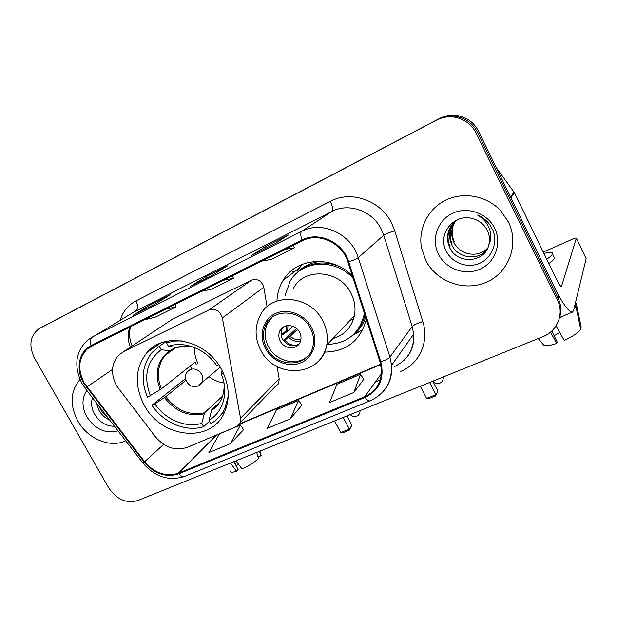 <?xml version="1.0" encoding="UTF-8"?>
<svg xmlns="http://www.w3.org/2000/svg" width="617" height="617" viewBox="0 0 617 617"><rect width="100%" height="100%" fill="white"/><g stroke="black" fill="none" stroke-linecap="round" stroke-linejoin="round"><path stroke-width="0.93" d="M116.474 385.648L155.361 436.751C164.808 447.649 175.444 451.181 187.26 447.34L236.326 426.632L240.113 422.784L240.53 418.233L222.39 317.917C219.96 310.791 215.472 308.13 208.924 309.95L123.863 351.482L118.672 355.176C111.307 363.691 110.574 373.848 116.474 385.648M324.565 352.137C346.553 351.582 360.482 340.653 366.344 319.351M144.1 404.96C161.137 438.317 211.029 443.978 224.38 412.542C230.249 399.06 229.339 384.792 221.65 369.73C206.548 339.952 164.724 330.889 147.023 352.523C135.092 367.74 134.12 385.216 144.1 404.96M352.407 275.946C332.224 254.744 296.191 257.567 283.188 280.265C279.339 286.543 277.257 293.468 276.948 301.034M267.076 306.78L263.806 287.283C261.67 280.797 257.59 278.421 251.574 280.141L172.745 318.989L168.726 321.658M275.282 386.589L278.737 383.034L279.177 378.853L277.11 366.56M559.488 317.77C561.586 311.115 561.115 304.543 558.077 298.065L558.709 296.013L478.699 131.475C475.021 124.218 469.375 119.266 461.771 116.613C454.097 114.238 446.677 114.862 439.512 118.479L43.236 326.432M436.527 120.13L38.655 328.954C29.948 336.095 28.59 345.852 34.583 358.222L108.623 487.754C116.574 499.446 126.308 503.711 137.822 500.541L542.968 336.62C557.328 331.19 564.439 313.783 557.444 300.14L476.255 133.334C472.514 125.968 466.791 120.947 459.079 118.256C451.297 115.842 443.777 116.466 436.527 120.13L43.46 326.316L438.031 119.297C445.235 115.657 452.708 115.032 460.436 117.431C452.708 115.032 445.235 115.657 438.031 119.297L439.512 118.479M476.255 133.334L477.489 132.4C473.779 125.089 468.095 120.099 460.436 117.431C468.095 120.099 473.779 125.089 477.489 132.4L558.077 298.065L477.489 132.4L478.699 131.475M277.264 384.561L278.136 384.183M77.788 420.956C87.614 438.88 110.335 448.436 125.675 440.762C110.335 448.436 87.614 438.88 77.788 420.956C69.567 404.906 70.299 391.07 79.986 379.447C70.299 391.07 69.567 404.906 77.788 420.956M425.637 260.181C436.296 281.653 464.331 292.026 486.458 282.193C508.74 272.691 519.514 244.394 508.377 221.943L500.672 210.721C486.936 195.836 463.652 191.455 445.929 200.047C428.159 208.569 418.125 228.552 421.426 247.44L425.637 260.181C436.296 281.653 464.331 292.026 486.458 282.193C508.74 272.691 519.514 244.394 508.377 221.943L500.672 210.721C486.936 195.836 463.652 191.455 445.929 200.047C428.159 208.569 418.125 228.552 421.426 247.44L425.637 260.181M84.082 382.702C77.426 369.298 78.475 358.076 87.236 349.045L91.432 346.245L302.446 240.777C318.673 231.984 342.358 242.905 347.934 262.024L380.018 361.94L381.468 369.514C381.661 382.409 376.092 391.479 364.778 396.716L178.421 473.185C165.919 477.111 154.651 473.285 144.609 461.724L84.082 382.702M83.542 382.956L144.123 462.064C154.412 473.91 165.958 477.828 178.768 473.817L365.141 397.417C379.509 390.222 384.723 378.337 380.774 361.77L348.698 261.816C342.99 242.211 318.688 231.013 302.06 240.036L91.069 345.597C78.806 351.389 75.413 369.182 83.542 382.956M275.521 243.299L288.394 234.992L265.125 246.769L251.589 255.392L275.521 243.299L251.589 255.392M265.865 248.173L265.125 246.769M154.165 304.613L170.23 294.81L149.599 305.253L133.033 315.295L154.165 304.613M150.317 306.556L149.599 305.253M212.942 274.912L227.526 265.804L205.638 276.886L190.476 286.265L212.942 274.912M206.363 278.236L205.638 276.886M230.442 443.646L240.422 425.005L219.421 433.867L208.908 452.569L230.442 443.646L243.568 429.679M353.873 392.481L360.552 374.318L336.921 384.291L329.555 402.562L353.873 392.481L363.675 379.378M290.268 418.843L298.705 400.41L276.447 409.804L267.408 428.321L290.268 418.843L301.844 405.276M201.142 291.409L211.477 289.172L233.419 278.236L232.354 275.807M223.408 280.28L233.419 278.236M144.17 319.884L155.299 317.169L175.976 306.865L174.95 304.505M165.132 309.41L175.976 306.865M261.685 261.145L271.118 259.456L294.44 247.833L293.337 245.327M285.386 249.299L294.44 247.833M298.705 400.41L301.89 405.338M240.422 425.005L243.615 429.748M360.552 374.318L363.714 379.447M109.556 419.892C104.805 417.933 101.173 414.524 98.651 409.665L96.638 403.148M107.605 417.354L102.083 412.256L98.697 405.816M86.812 390.422C81.706 398.204 81.706 406.989 86.812 416.784C95.226 429.37 105.63 434.059 118.017 430.836M92.481 397.764C90.992 402.631 91.447 407.629 93.83 412.75C98.789 421.758 105.677 426.262 114.492 426.278M238.417 464.1L236.458 465.658L234.198 461.547M230.473 463.058L236.55 471.265L238.116 469.475L233.835 461.693M230.141 471.11C230.234 472.514 232.37 472.568 236.55 471.265M256.687 452.454L258.508 458.632C254.335 462.357 248.859 465.827 242.072 469.059L236.002 460.822M258.022 456.989L260.906 455.832L259.572 451.282M260.906 455.832L260.744 453.881M226.493 406.973L224.719 408.67C221.572 415.11 216.983 420.084 210.952 423.578L209.086 420.192C223.47 412.063 229.038 391.787 221.187 373.902L221.349 371.843L222.274 370.902M219.074 402.816L211.754 409.634L209.086 420.192M209.572 421.064L203.641 426.717C185.956 432.293 163.474 422.807 151.921 405.23L154.89 403.888C165.472 419.714 185.74 428.244 201.782 423.347L204.52 412.788L222.598 396.083M185.925 380.257L165.695 396.77L154.89 403.888M191.471 368.519L190.19 366.012M294.132 271.943L291.479 270.716M220.917 414.871L224.789 411.647M151.921 405.23L185.547 378.56M181.899 340.885L173.994 341.078L166.528 342.813L169.374 340.8M224.719 408.67L228.19 396.484M218.611 364.755L216.69 365.634C205.823 349.075 184.429 340.623 168.441 346.276L166.528 342.813M221.187 373.902L223.277 372.953M201.782 423.347L203.641 426.717M168.441 346.276L176.493 347.494L187.128 346.23M166.235 341.378L164.94 342.327M167.724 341.078L168.079 341.718M166.32 341.363L159.294 346.299L152.152 352.392C141.995 365.187 140.445 380.157 147.502 397.302L161.33 388.903L195.111 362.117L196.275 364.678M159.294 346.299L161.199 349.754C146.676 361.014 143.098 376.416 150.463 395.944M175.051 347.278L170.192 350.795L161.199 349.754M179.508 346.739L177.704 347.147M224.002 383.034C218.619 382.216 213.613 380.111 208.986 376.709M197.895 363.374C195.412 358.222 194.255 352.932 194.44 347.51M334.568 420.941L340.723 432.54L349.345 429.108L343.183 417.454M340.723 432.54L343.021 432.741L349.168 430.296L349.345 429.108L351.968 425.368L346.978 415.92M349.168 430.296L351.968 425.368M266.706 348.042C276.532 368.55 308.816 367.763 312.912 346.345C314.261 340.237 313.413 334.183 310.351 328.182C301.335 309.395 272.845 307.76 265.649 325.167C262.395 332.586 262.742 340.214 266.706 348.042M272.128 317.207L267.331 323.748C264.084 331.136 264.438 338.733 268.38 346.53C275.853 361.523 297.224 366.668 308.114 355.808M339.597 266.598C324.735 260.613 311.384 262.048 299.553 270.917M353.233 278.522C335.594 257.968 301.551 260.065 289.982 281.483L285.208 295.288M332.949 338.509C344.417 335.147 351.574 327.534 354.413 315.657C355.816 308.099 354.69 300.672 351.034 293.399C339.766 269.521 303.649 267.107 293.237 288.818M327.419 344.394C347.286 343.576 359.557 333.435 364.238 313.984L364.362 313.181M356.171 331.73C360.521 327.025 363.444 321.449 364.948 314.994M349.878 320.485L353.541 319.028M350.649 319.668L352.091 319.675M280.272 341.116C284.514 349.978 298.335 349.939 300.579 340.954C301.389 338.07 301.057 335.193 299.592 332.316C295.504 323.786 282.432 323.347 279.578 331.545C278.398 334.684 278.629 337.877 280.272 341.116M283.303 327.056L281.846 329.524C280.666 332.648 280.897 335.818 282.524 339.042C287.075 345.636 292.589 347.286 299.075 343.978M352.901 335.108L362.565 329.771L352.361 335.586M333.419 338.386L333.018 338.432M297.625 270.385L302.322 264.269M285.856 330.936L281.93 334.491M281.553 330.357L282.092 335.07L281.275 335.44M281.614 329.733L281.907 328.136M282.092 335.07L287.669 331.09L292.913 326.324M283.473 340.561L296.515 328.483M295.659 345.497C291.355 345.366 287.73 343.576 284.776 340.114L283.558 340.669M297.51 329.416L290.329 336.103L284.776 340.114M420.331 386.242L426.578 398.389L435.934 394.664L429.679 382.463M426.578 398.389L428.884 398.628L435.563 395.975L437.877 391.085L432.81 381.19M435.563 395.975L437.877 391.085M510.945 197.779L554.59 287.553C562.881 303.996 568.835 312.194 572.468 312.156L573.563 310.613L586.15 258.662L576.34 238.201L561.455 286.496C560.521 286.481 559.025 284.422 556.974 280.319L514.478 192.766L510.945 197.779L510.506 197.062M576.34 238.201C576.27 237.8 575.152 238.062 572.992 238.972L543.276 252.098M496.299 167.662L514.478 192.766M557.336 328.082L559.619 332.748L554.097 335.717M550.449 332.193L556.742 343.453L557.151 341.949L551.791 331.005M548.86 263.613C552.038 261.346 553.927 259.556 554.529 258.261L553.719 256.587M546.762 259.294C549.948 257.034 551.853 255.268 552.462 253.988C553.21 251.852 550.372 251.69 543.947 253.487M559.411 318.102L563.707 315.75M574.118 308.315L575.862 306.225L580.713 329.393C578.144 332.81 572.645 336.504 564.216 340.468L556.087 325.83M575.036 304.52L575.862 306.225M580.304 327.419L581.199 327.064L576.386 304.05L575.561 302.353M556.742 343.453C548.775 346.029 544.233 346.368 543.114 344.479L538.209 338.548M545.683 257.058L544.981 255.615M487.738 247.941C478.491 258.585 459.403 255.091 453.696 242.011L452.623 239.249C450.857 232.933 451.667 227.041 455.061 221.572M487.037 249.376C478.345 261.338 457.583 258.477 451.613 244.571L450.526 241.779C448.621 234.73 449.739 228.352 453.896 222.637M488.803 244.841C490.029 239.874 489.528 235.046 487.283 230.342L485.849 227.85C482.756 223.369 478.584 220.377 473.316 218.865C454.945 212.456 437.499 233.419 445.698 249.97C451.027 262.626 466.861 268.727 479.239 263.467C491.703 258.353 497.996 243.191 493.022 230.403L489.767 224.657C486.582 220.369 482.509 217.169 477.55 215.063C483.52 218.58 487.592 223.439 489.759 229.647C491.456 234.984 491.14 240.052 488.803 244.841C485.147 262.958 456.765 264.847 449.484 247.193L448.389 244.363C445.867 233.681 449.153 225.344 458.246 219.343M452.138 243.931L451.058 241.139C449.184 234.275 450.225 228.02 454.181 222.359M450.024 246.53L448.929 243.715C446.916 236.118 448.289 229.377 453.063 223.493M438.494 254.235C445.752 268.943 464.987 275.969 479.995 269.166C495.112 262.595 502.223 243.391 494.68 228.267C487.353 213.042 467.27 206.117 452.338 213.436C437.299 220.531 431.028 239.635 438.494 254.235M455.215 221.449C452.415 226.053 451.528 231.013 452.562 236.311L453.14 238.625L452.623 239.249M454.212 241.378L453.14 238.625M240.53 418.233L279.177 378.853M222.39 317.917L263.806 287.283M208.924 309.95L251.574 280.141M123.863 351.482L172.745 318.989M129.917 327.01C127.434 333.381 127.588 340.09 130.38 347.147M120.168 320.269C122.883 311.523 128.128 305.068 135.917 300.911L330.303 201.343C332.74 206.487 333.273 209.849 331.915 211.43L133.079 312.51M330.303 201.343C350.965 190.059 380.735 200.425 391.679 223.246L394.749 230.843L422.846 321.781C429.432 342.073 419.113 364.169 400.464 371.511M348.698 261.816C353.479 260.258 356.665 258.87 358.246 257.644L383.743 235.239L381.26 229.138C372.437 210.829 348.582 202.43 331.915 211.43L301.728 231.329C321.835 220.308 351.382 233.835 358.246 257.644L389.929 357.073L391.602 365.264C392.42 377.033 388.718 386.705 380.488 394.271M144.123 462.064L142.581 462.665L85.293 388.448L86.442 387.322M142.735 462.866C154.828 476.887 168.757 481.407 184.522 476.432C182.694 477.003 180.781 476.131 178.768 473.817M365.141 397.417C367.061 400.078 368.704 401.227 370.084 400.849C384.823 394.024 391.996 382.162 391.602 365.264L413.683 334.082L412.187 326.54L383.743 235.239C385.64 233.889 389.312 232.424 394.749 230.843M380.774 361.77C385.463 360.266 388.509 358.701 389.929 357.073L412.187 326.54C413.914 324.773 417.462 323.185 422.846 321.781M302.06 240.036C300.425 235.517 300.309 232.609 301.728 231.329L92.272 337.036C90.175 338.602 89.766 341.456 91.069 345.597M81.876 383.265C73.593 366.213 75.482 351.837 87.529 340.144L136.102 310.69C138.231 308.808 138.169 305.554 135.917 300.911M380.257 379.902L375.437 381.9M39.92 328.205L43.46 326.316M557.444 300.14L558.077 298.065M394.317 366.606C407.737 360.235 414.192 349.392 413.683 334.082C414.516 344.81 411.146 353.688 403.572 360.706M364.778 396.716L381.453 373.54M398.744 355.184L404.251 347.402M86.912 386.959L112.533 369.421M144.609 461.724L163.652 444.379M178.421 473.185L216.606 434.954M239.226 424.373L380.743 364.585M165.695 396.77C176.439 410.475 189.38 415.812 204.52 412.788M193.854 347.286C187.784 345.751 182 345.828 176.493 347.494M211.199 410.721C220.238 404.706 224.549 395.682 224.118 383.651M164.523 397.61C175.429 411.539 188.571 416.969 203.949 413.876M169.313 350.919C157.304 360.451 154.25 373.385 160.15 389.72M170.292 350.734L164.901 355.631C157.667 365.171 156.471 376.262 161.33 388.903M220.176 367.177L198.088 385.88C190.059 389.929 181.475 378.622 187.391 371.789L190.059 369.56C194.671 368.033 198.527 369.591 201.62 374.234C203.194 377.349 203.232 380.234 201.72 382.887L199.607 385.008M311.593 327.619C304.682 314.261 287.468 307.713 275.236 313.621C262.896 319.336 258.508 335.71 265.518 348.582C272.352 361.531 288.941 368.133 301.258 362.634C313.667 357.328 318.688 340.892 311.593 327.619M260.497 349.692C254.721 337.9 254.62 326.478 260.204 315.434C271.187 291.995 310.366 294.926 322.838 320.971C326.879 328.9 328.175 336.959 326.717 345.142C325.082 353.209 321.125 359.634 314.847 364.416M352.916 335.093L353.973 334.291C359.472 329.856 363.382 324.203 365.696 317.331M320.979 261.392C310.775 262.348 302.43 266.529 295.952 273.94M435.155 380.242L437.731 379.2M286.111 332.293L286.543 325.745M287.669 331.09L287.923 325.545M300.61 340.846C296.191 342.073 292.242 340.9 288.779 337.314M300.903 339.481C296.939 340.368 293.414 339.242 290.329 336.103M561.709 286.172L561.077 286.442M510.56 196.993L514.054 192.057M160.381 343.206L147.023 352.523M299.114 268.164L283.188 280.265M240.113 422.784L278.737 383.034M461.771 116.613L459.079 118.256M87.236 349.045L93.221 345.35M82.022 383.527L85.215 388.355M184.522 476.432L370.084 400.849M239.566 423.871L380.666 364.231M398.69 355.261L404.86 346.546M132.138 345.983C129.223 338.903 128.745 332.447 130.704 326.617M212.973 274.897L190.715 286.141M154.196 304.597L133.287 315.164M261.145 455.323L259.988 451.112M222.282 396.978L221.248 399.299M176.123 347.44L164.901 355.631L170.192 350.795M350.286 414.585C352.052 416.537 354.166 417.107 356.626 416.29C358.986 415.179 360.12 413.29 360.035 410.637M354.413 315.657L326.717 345.142C321.503 376.771 274.935 379.501 260.79 350.232M267.331 323.748L265.649 325.167M281.846 329.524L279.578 331.545M432.864 381.167C434.723 383.427 437.021 384.106 439.751 383.219C442.35 381.969 443.515 379.887 443.245 376.972M572.468 312.156L559.596 317.431M554.529 258.261L552.462 253.988M451.058 241.139L450.526 241.779M448.929 243.715L448.389 244.363"/></g></svg>
